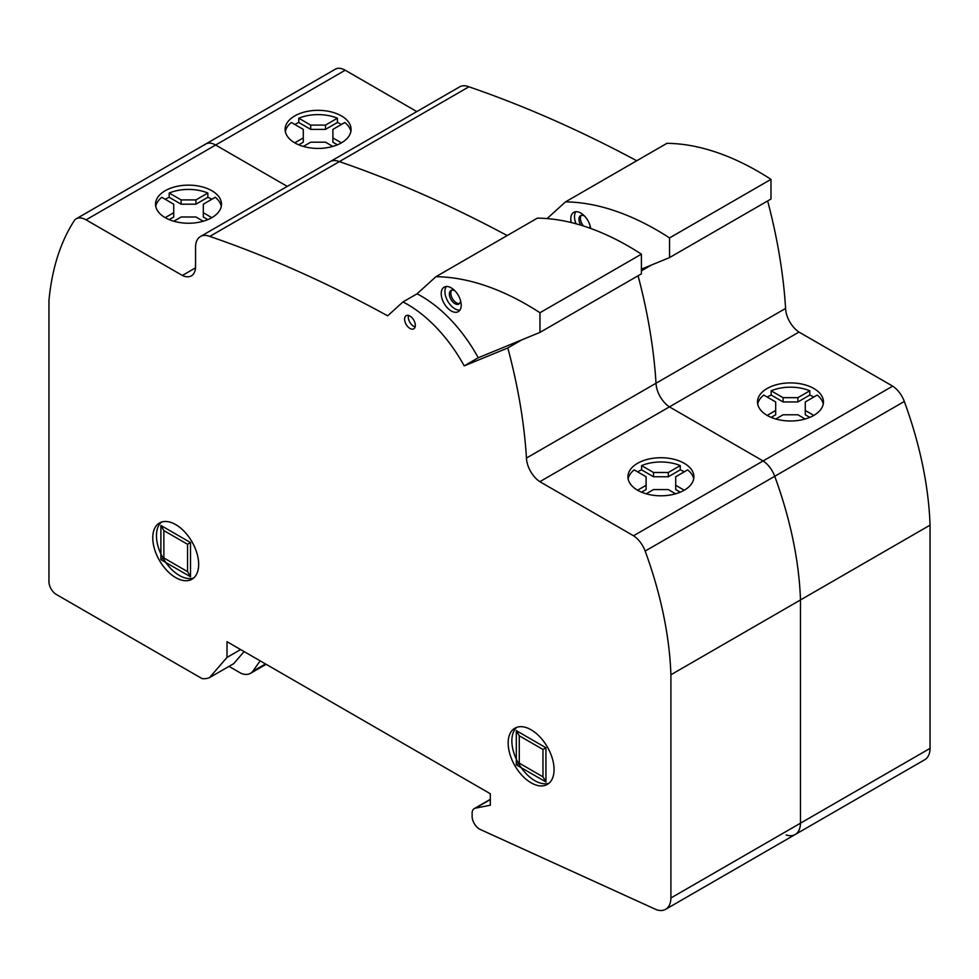 <?xml version="1.0" encoding="UTF-8"?>
<svg xmlns="http://www.w3.org/2000/svg" width="979" height="979" viewBox="0 0 979 979"><rect width="100%" height="100%" fill="white"/><g stroke="black" fill="none" stroke-linecap="round" stroke-linejoin="round"><path stroke-width="1.47" d="M209.579 677.59A39.625 22.872 60 0 1 202.127 678.643L56.354 594.486A10.475 6.045 60 0 1 48.95 581.661L48.95 300.663A305.925 176.624 60 0 1 74.808 219.859A19.715 11.381 60 0 1 76.154 218.831A19.715 11.381 60 0 1 86.054 219.847L182.375 275.454A20.216 11.675 -120 0 0 191.37 275.858A20.216 11.675 -120 0 0 195.555 267.047L195.555 246.892A23.777 13.73 60 0 1 200.475 236.502A23.777 13.73 60 0 1 209.787 236.416A1455.724 840.459 60 0 1 387.66 315.825L402.969 301.936A109.122 62.999 60 0 1 464.181 365.877L507.807 347.961A449.006 259.239 60 0 1 526.457 458.05A20.339 11.748 -120 0 0 539.857 481.68L633.535 535.77A20.106 11.601 60 0 1 645.161 551.079A307.908 177.774 60 0 1 670.909 674.764L670.909 897.988A25.576 14.771 60 0 1 665.61 909.332A25.576 14.771 60 0 1 656.591 909.785L480.285 829.482A10.475 6.045 60 0 1 472.208 814.883A10.475 6.045 60 0 1 474.264 808.593A10.475 6.045 60 0 1 475.378 808.177L490.32 805.203L490.32 793.736L227.006 641.71L227.006 657.411L209.579 677.59L233.638 663.701L244.101 651.586M260.169 660.862L252.815 671.264A23.325 13.473 60 0 1 250.453 673.344A23.325 13.473 60 0 1 240.944 673.271L229.013 666.381M252.815 671.264L265.505 663.946M193.683 577.965A32.454 18.736 60 0 1 179.414 575.481A32.454 18.736 60 0 1 158.745 548.57A32.454 18.736 60 0 1 161.437 522.113M175.706 577.61A32.454 18.736 60 0 1 154.511 549.011A32.454 18.736 60 0 1 159.479 523.006A32.454 18.736 60 0 1 175.706 524.609A32.454 18.736 60 0 1 196.914 553.208A32.454 18.736 60 0 1 191.945 579.225A32.454 18.736 60 0 1 175.706 577.61M549.084 783.163A32.454 18.736 60 0 1 534.815 780.667A32.454 18.736 60 0 1 514.146 753.757A32.454 18.736 60 0 1 516.839 727.299M531.107 782.808A32.454 18.736 60 0 1 509.912 754.197A32.454 18.736 60 0 1 514.881 728.192A32.454 18.736 60 0 1 531.107 729.796A32.454 18.736 60 0 1 552.315 758.407A32.454 18.736 60 0 1 547.347 784.412A32.454 18.736 60 0 1 531.107 782.808M415.12 326.913A7.587 4.381 60 0 1 413.664 326.301A7.587 4.381 60 0 1 408.488 315.434M409.956 328.442A7.587 4.381 60 0 1 405 321.748A7.587 4.381 60 0 1 406.163 315.666A7.587 4.381 60 0 1 409.956 316.046A7.587 4.381 60 0 1 414.912 322.74A7.587 4.381 60 0 1 413.75 328.822A7.587 4.381 60 0 1 409.956 328.442M637.586 490.222L646.103 485.303L646.103 476.761L634.172 469.871A32.98 19.042 0 0 0 628.126 478.89M686.01 489.108A32.98 19.042 180 0 1 649.505 494.628A32.98 19.042 180 0 1 627.918 476.761A32.98 19.042 180 0 1 635.799 464.413A32.98 19.042 180 0 1 672.304 458.894A32.98 19.042 180 0 1 693.891 476.761A32.98 19.042 180 0 1 687.637 487.921A32.98 19.042 180 0 1 686.01 489.108M165.194 217.656L173.711 212.737L173.711 204.195L161.792 197.305A32.98 19.042 0 0 0 155.747 206.324M213.63 216.543A32.98 19.042 180 0 1 177.126 222.062A32.98 19.042 180 0 1 155.539 204.195A32.98 19.042 180 0 1 163.407 191.835A32.98 19.042 180 0 1 199.912 186.316A32.98 19.042 180 0 1 221.499 204.195A32.98 19.042 180 0 1 215.245 215.343A32.98 19.042 180 0 1 213.63 216.543M221.291 206.324A32.98 19.042 0 0 0 215.245 197.305L203.326 204.195L203.326 217.02L207.842 219.626M211.843 217.656L203.326 212.737M169.196 193.034A32.98 19.042 0 0 1 207.842 193.034L195.922 199.912L181.115 199.912L169.196 193.034L169.196 197.305A32.98 19.042 0 0 0 165.194 199.275M195.922 199.912L195.922 204.195L181.115 204.195L169.196 197.305M207.842 193.034L207.842 197.305L195.922 204.195M287.263 186.389L215.625 145.027A19.715 11.381 -120 0 0 205.725 144.023A19.715 11.381 60 0 1 215.625 145.027L287.263 186.389M182.375 275.454L195.519 267.867M173.711 212.737L173.711 217.02L169.196 219.626M173.809 221.23L181.115 217.008L195.922 217.008L203.228 221.23M181.115 199.912L181.115 204.195M211.843 199.275A32.98 19.042 0 0 0 207.842 197.305M693.683 478.89A32.98 19.042 0 0 0 687.637 469.871L675.718 476.761L675.718 489.586L680.234 492.192M684.235 490.222L675.718 485.303M641.588 465.6A32.98 19.042 0 0 1 680.234 465.6L668.314 472.49L653.507 472.49L641.588 465.6L641.588 469.871A32.98 19.042 0 0 0 637.586 471.841M668.314 472.49L668.314 476.761L653.507 476.761L641.588 469.871M680.234 465.6L680.234 469.871L668.314 476.761M633.535 535.77L763.106 460.962L669.428 406.872A20.339 11.748 60 0 1 656.028 383.242A449.006 259.239 -120 0 0 638.075 275.76A449.006 259.239 60 0 1 656.028 383.242A20.339 11.748 -120 0 0 669.428 406.872L798.999 332.065A20.339 11.748 60 0 1 785.599 308.434A449.006 259.239 -120 0 0 767.646 200.952M539.857 481.68L669.428 406.872L763.106 460.962L892.689 386.142L798.999 332.065M646.103 485.303L646.103 489.586L641.588 492.192M646.189 493.808L653.507 489.586L668.314 489.586L675.62 493.808M653.507 472.49L653.507 476.761M684.235 471.841A32.98 19.042 0 0 0 680.234 469.871M670.909 897.988L800.479 823.18A25.576 14.771 60 0 1 795.181 834.524A25.576 14.771 -120 0 0 800.479 823.18L800.479 599.956A307.908 177.774 -120 0 0 774.732 476.271A20.106 11.601 -120 0 0 763.106 460.962A20.106 11.601 60 0 1 774.732 476.271A307.908 177.774 60 0 1 800.479 599.956L930.05 525.148A307.908 177.774 -120 0 0 904.315 401.463A20.106 11.601 -120 0 0 892.689 386.142M670.909 674.764L800.479 599.956L800.479 823.18L930.05 748.372L930.05 525.148M526.457 458.05L785.599 308.434M507.807 347.961L521.868 339.835M464.181 365.877L478.241 357.763A109.122 62.999 -120 0 0 417.042 293.822L435.9 276.714L537.336 218.146A291.607 168.364 -120 0 1 641.404 254.161L641.404 273.839L539.967 332.395L478.241 357.763M402.969 301.936L417.042 293.822M209.787 236.416L339.358 161.608A1455.724 840.459 60 0 1 507.183 235.56A1455.724 840.459 -120 0 0 339.358 161.608A23.777 13.73 -120 0 0 330.045 161.694A23.777 13.73 60 0 1 339.358 161.608L468.929 86.801A23.777 13.73 -120 0 0 459.616 86.874L200.475 236.502M227.006 657.411L240.601 649.554M451.808 290.151A7.856 4.54 -120 0 0 451.429 296.368A7.856 4.54 -120 0 0 458.857 303.576A7.856 4.54 -120 0 0 459.518 303.514M455.002 290.898A7.856 4.54 -120 0 0 452.469 290.09A7.856 4.54 -120 0 0 451.001 290.457A7.856 4.54 -120 0 0 450.413 298.387A7.856 4.54 -120 0 0 457.377 304.432A7.856 4.54 -120 0 0 458.845 304.065A7.856 4.54 -120 0 0 460.473 300.382M446.253 286.517A14.134 8.162 -120 0 0 445.959 297.188A14.134 8.162 -120 0 0 459.897 310.147M442.251 299.329A14.134 8.162 60 0 1 444.16 287.153A14.134 8.162 60 0 1 446.803 286.492A14.134 8.162 60 0 1 460.191 299.476A14.134 8.162 60 0 1 458.294 311.64A14.134 8.162 60 0 1 442.251 299.329M435.9 276.714A291.607 168.364 60 0 1 539.967 312.729L641.404 254.161M539.967 312.729L539.967 332.395M767.157 415.414L775.674 410.495L775.674 401.953L763.755 395.063A32.98 19.042 0 0 0 757.709 404.082M815.593 414.301A32.98 19.042 180 0 1 779.088 419.82A32.98 19.042 180 0 1 757.501 401.953A32.98 19.042 180 0 1 765.37 389.605A32.98 19.042 180 0 1 801.874 384.074A32.98 19.042 180 0 1 823.461 401.953A32.98 19.042 180 0 1 817.208 413.101A32.98 19.042 180 0 1 815.593 414.301M294.765 142.848L303.282 137.929L303.282 129.375L291.363 122.497A32.98 19.042 0 0 0 285.317 131.516M343.201 141.735A32.98 19.042 180 0 1 306.696 147.254A32.98 19.042 180 0 1 285.109 129.375A32.98 19.042 180 0 1 292.99 117.027A32.98 19.042 180 0 1 329.495 111.508A32.98 19.042 180 0 1 351.082 129.375A32.98 19.042 180 0 1 344.828 140.535A32.98 19.042 180 0 1 343.201 141.735M350.874 131.516A32.98 19.042 0 0 0 344.828 122.497L332.897 129.375L332.897 142.2L337.412 144.819M341.414 142.848L332.897 137.929M298.766 118.226A32.98 19.042 0 0 1 337.412 118.226L325.493 125.104L310.686 125.104L298.766 118.226L298.766 122.497A32.98 19.042 0 0 0 294.765 124.468M325.493 125.104L325.493 129.375L310.686 129.375L298.766 122.497M337.412 118.226L337.412 122.497L325.493 129.375M416.834 111.582L345.208 70.219A19.715 11.381 -120 0 0 335.295 69.215L205.725 144.023A19.715 11.381 60 0 0 204.378 145.051M303.282 137.929L303.282 142.2L298.766 144.819M303.38 146.422L310.686 142.2L325.493 142.2L332.811 146.422M310.686 125.104L310.686 129.375M341.414 124.468A32.98 19.042 0 0 0 337.412 122.497M823.253 404.082A32.98 19.042 0 0 0 817.208 395.063L805.289 401.953L805.289 414.778L809.804 417.384M813.806 415.414L805.289 410.495M771.158 390.792A32.98 19.042 0 0 1 809.804 390.792L797.885 397.67L783.078 397.67L771.158 390.792L771.158 395.063A32.98 19.042 0 0 0 767.157 397.033M797.885 397.67L797.885 401.953L783.078 401.953L771.158 395.063M809.804 390.792L809.804 395.063L797.885 401.953M775.674 410.495L775.674 414.778L771.158 417.384M775.772 419L783.078 414.778L797.885 414.778L805.191 419M783.078 397.67L783.078 401.953M813.806 397.033A32.98 19.042 0 0 0 809.804 395.063M665.61 909.332L924.751 759.716A25.576 14.771 -120 0 0 930.05 748.372M795.181 834.524A25.576 14.771 60 0 1 786.161 834.977M641.404 270.828L651.451 265.028M636.754 160.752A1455.724 840.459 -120 0 0 468.929 86.801M589.542 228.046A7.856 4.54 -120 0 0 590.056 225.574M584.573 216.09A7.856 4.54 -120 0 0 582.04 215.282A7.856 4.54 -120 0 0 580.571 215.649A7.856 4.54 -120 0 0 580.853 225.182M575.823 211.709A14.134 8.162 -120 0 0 575.53 222.38A14.134 8.162 -120 0 0 576.08 223.812M571.259 222.563A14.134 8.162 60 0 1 573.731 212.345A14.134 8.162 60 0 1 576.374 211.684A14.134 8.162 60 0 1 589.762 224.668A14.134 8.162 60 0 1 590.667 228.45M581.379 215.343A7.856 4.54 -120 0 0 581 221.56A7.856 4.54 -120 0 0 583.619 226.051M669.538 237.921L669.538 257.587L770.975 199.031L770.975 179.353A291.607 168.364 -120 0 0 666.907 143.338L565.47 201.907A291.607 168.364 60 0 1 669.538 237.921L770.975 179.353M669.538 257.587L641.404 269.152M547.077 218.586L565.47 201.907M508.162 743.049A32.454 18.736 60 0 1 542.586 739.977A32.454 18.736 60 0 1 542.586 785.88A32.454 18.736 60 0 1 508.162 743.049M152.761 537.863A32.454 18.736 60 0 1 187.185 534.779A32.454 18.736 60 0 1 187.185 580.694A32.454 18.736 60 0 1 152.761 537.863M542.966 776.824L519.262 763.143L516.312 764.856L545.927 781.952L545.927 747.76L542.966 749.461L542.966 776.824L545.927 781.952M519.262 763.143L519.262 735.78L516.312 730.652L545.927 747.76M519.262 735.78L542.966 749.461M516.312 764.856L516.312 730.652M187.552 571.626L163.86 557.944L160.899 559.658L190.513 576.766L190.513 542.562L187.552 544.275L187.552 571.626L190.513 576.766M163.86 557.944L163.86 530.594L160.899 525.466L190.513 542.562M163.86 530.594L187.552 544.275M160.899 559.658L160.899 525.466M86.054 219.847L345.208 70.219M475.378 808.177L490.32 799.549M645.161 551.079L904.315 401.463M250.453 673.344L266.129 664.3M474.264 808.593L490.32 799.329M76.154 218.831L205.725 144.023"/></g></svg>
